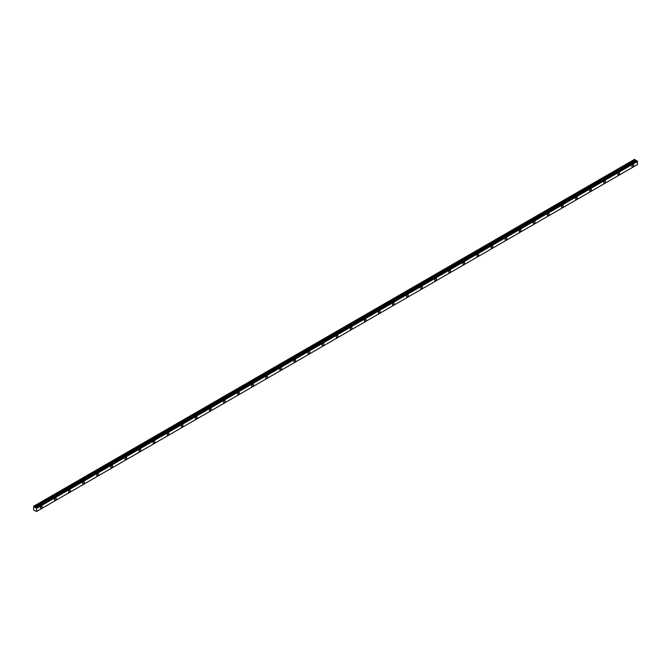<?xml version="1.0" encoding="UTF-8"?>
<svg xmlns="http://www.w3.org/2000/svg" width="671" height="671" viewBox="0 0 671 671"><rect width="100%" height="100%" fill="white"/><g stroke="black" fill="none" stroke-linecap="round" stroke-linejoin="round"><path stroke-width="1.01" d="M632.753 166.76A1.241 0.721 120 0 0 633.567 165.662A1.241 0.721 120 0 0 633.382 164.663A1.241 0.721 120 0 0 632.753 164.722A1.241 0.721 120 0 0 631.939 165.821A1.241 0.721 120 0 0 632.132 166.819A1.241 0.721 120 0 0 632.753 166.76M41.292 508.232A1.241 0.721 120 0 0 42.105 507.142A1.241 0.721 120 0 0 41.921 506.144A1.241 0.721 120 0 0 41.292 506.202A1.241 0.721 120 0 0 40.478 507.301A1.241 0.721 120 0 0 40.671 508.299A1.241 0.721 120 0 0 41.292 508.232M55.374 500.105A1.241 0.721 120 0 0 56.188 499.006A1.241 0.721 120 0 0 56.003 498.008A1.241 0.721 120 0 0 55.374 498.075A1.241 0.721 120 0 0 54.561 499.165A1.241 0.721 120 0 0 54.754 500.163A1.241 0.721 120 0 0 55.374 500.105M69.457 491.977A1.241 0.721 120 0 0 70.27 490.878A1.241 0.721 120 0 0 70.086 489.88A1.241 0.721 120 0 0 69.457 489.939A1.241 0.721 120 0 0 68.643 491.038A1.241 0.721 120 0 0 68.836 492.036A1.241 0.721 120 0 0 69.457 491.977M83.539 483.841A1.241 0.721 120 0 0 84.353 482.743A1.241 0.721 120 0 0 84.169 481.753A1.241 0.721 120 0 0 83.539 481.812A1.241 0.721 120 0 0 82.726 482.91A1.241 0.721 120 0 0 82.919 483.908A1.241 0.721 120 0 0 83.539 483.841M97.622 475.714A1.241 0.721 120 0 0 98.436 474.615A1.241 0.721 120 0 0 98.251 473.617A1.241 0.721 120 0 0 97.622 473.684A1.241 0.721 120 0 0 96.809 474.774A1.241 0.721 120 0 0 97.001 475.773A1.241 0.721 120 0 0 97.622 475.714M111.705 467.586A1.241 0.721 120 0 0 112.518 466.488A1.241 0.721 120 0 0 112.334 465.489A1.241 0.721 120 0 0 111.705 465.548A1.241 0.721 120 0 0 110.891 466.647A1.241 0.721 120 0 0 111.084 467.645A1.241 0.721 120 0 0 111.705 467.586M125.787 459.45A1.241 0.721 120 0 0 126.601 458.352A1.241 0.721 120 0 0 126.408 457.362A1.241 0.721 120 0 0 125.787 457.421A1.241 0.721 120 0 0 124.974 458.519A1.241 0.721 120 0 0 125.167 459.518A1.241 0.721 120 0 0 125.787 459.45M139.87 451.323A1.241 0.721 120 0 0 140.684 450.224A1.241 0.721 120 0 0 140.491 449.226A1.241 0.721 120 0 0 139.87 449.293A1.241 0.721 120 0 0 139.056 450.384A1.241 0.721 120 0 0 139.249 451.382A1.241 0.721 120 0 0 139.87 451.323M153.953 443.195A1.241 0.721 120 0 0 154.766 442.097A1.241 0.721 120 0 0 154.573 441.099A1.241 0.721 120 0 0 153.953 441.157A1.241 0.721 120 0 0 153.139 442.256A1.241 0.721 120 0 0 153.332 443.254A1.241 0.721 120 0 0 153.953 443.195M168.035 435.06A1.241 0.721 120 0 0 168.849 433.961A1.241 0.721 120 0 0 168.656 432.963A1.241 0.721 120 0 0 168.035 433.03A1.241 0.721 120 0 0 167.222 434.129A1.241 0.721 120 0 0 167.415 435.127A1.241 0.721 120 0 0 168.035 435.06M182.118 426.932A1.241 0.721 120 0 0 182.931 425.833A1.241 0.721 120 0 0 182.738 424.835A1.241 0.721 120 0 0 182.118 424.894A1.241 0.721 120 0 0 181.304 425.993A1.241 0.721 120 0 0 181.497 426.991A1.241 0.721 120 0 0 182.118 426.932M196.2 418.796A1.241 0.721 120 0 0 197.014 417.706A1.241 0.721 120 0 0 196.821 416.708A1.241 0.721 120 0 0 196.2 416.766A1.241 0.721 120 0 0 195.387 417.865A1.241 0.721 120 0 0 195.58 418.863A1.241 0.721 120 0 0 196.2 418.796M210.283 410.669A1.241 0.721 120 0 0 211.097 409.57A1.241 0.721 120 0 0 210.904 408.572A1.241 0.721 120 0 0 210.283 408.639A1.241 0.721 120 0 0 209.469 409.738A1.241 0.721 120 0 0 209.662 410.727A1.241 0.721 120 0 0 210.283 410.669M224.366 402.541A1.241 0.721 120 0 0 225.179 401.443A1.241 0.721 120 0 0 224.986 400.444A1.241 0.721 120 0 0 224.366 400.503A1.241 0.721 120 0 0 223.552 401.602A1.241 0.721 120 0 0 223.745 402.6A1.241 0.721 120 0 0 224.366 402.541M238.448 394.405A1.241 0.721 120 0 0 239.262 393.315A1.241 0.721 120 0 0 239.069 392.317A1.241 0.721 120 0 0 238.448 392.376A1.241 0.721 120 0 0 237.635 393.474A1.241 0.721 120 0 0 237.828 394.473A1.241 0.721 120 0 0 238.448 394.405M252.531 386.278A1.241 0.721 120 0 0 253.344 385.179A1.241 0.721 120 0 0 253.152 384.181A1.241 0.721 120 0 0 252.531 384.248A1.241 0.721 120 0 0 251.717 385.347A1.241 0.721 120 0 0 251.91 386.337A1.241 0.721 120 0 0 252.531 386.278M266.613 378.15A1.241 0.721 120 0 0 267.427 377.052A1.241 0.721 120 0 0 267.234 376.054A1.241 0.721 120 0 0 266.613 376.112A1.241 0.721 120 0 0 265.8 377.211A1.241 0.721 120 0 0 265.993 378.209A1.241 0.721 120 0 0 266.613 378.15M280.696 370.015A1.241 0.721 120 0 0 281.51 368.924A1.241 0.721 120 0 0 281.317 367.926A1.241 0.721 120 0 0 280.696 367.985A1.241 0.721 120 0 0 279.882 369.084A1.241 0.721 120 0 0 280.075 370.082A1.241 0.721 120 0 0 280.696 370.015M294.779 361.887A1.241 0.721 120 0 0 295.592 360.788A1.241 0.721 120 0 0 295.399 359.79A1.241 0.721 120 0 0 294.779 359.857A1.241 0.721 120 0 0 293.965 360.948A1.241 0.721 120 0 0 294.158 361.946A1.241 0.721 120 0 0 294.779 361.887M308.861 353.76A1.241 0.721 120 0 0 309.675 352.661A1.241 0.721 120 0 0 309.482 351.663A1.241 0.721 120 0 0 308.861 351.721A1.241 0.721 120 0 0 308.048 352.82A1.241 0.721 120 0 0 308.241 353.818A1.241 0.721 120 0 0 308.861 353.76M322.944 345.624A1.241 0.721 120 0 0 323.757 344.533A1.241 0.721 120 0 0 323.565 343.535A1.241 0.721 120 0 0 322.944 343.594A1.241 0.721 120 0 0 322.13 344.693A1.241 0.721 120 0 0 322.323 345.691A1.241 0.721 120 0 0 322.944 345.624M337.027 337.496A1.241 0.721 120 0 0 337.84 336.397A1.241 0.721 120 0 0 337.647 335.399A1.241 0.721 120 0 0 337.027 335.466A1.241 0.721 120 0 0 336.213 336.557A1.241 0.721 120 0 0 336.406 337.555A1.241 0.721 120 0 0 337.027 337.496M351.109 329.369A1.241 0.721 120 0 0 351.923 328.27A1.241 0.721 120 0 0 351.73 327.272A1.241 0.721 120 0 0 351.109 327.331A1.241 0.721 120 0 0 350.296 328.429A1.241 0.721 120 0 0 350.488 329.427A1.241 0.721 120 0 0 351.109 329.369M365.192 321.233A1.241 0.721 120 0 0 366.005 320.142A1.241 0.721 120 0 0 365.812 319.144A1.241 0.721 120 0 0 365.192 319.203A1.241 0.721 120 0 0 364.378 320.302A1.241 0.721 120 0 0 364.571 321.3A1.241 0.721 120 0 0 365.192 321.233M379.274 313.105A1.241 0.721 120 0 0 380.088 312.007A1.241 0.721 120 0 0 379.895 311.009A1.241 0.721 120 0 0 379.274 311.076A1.241 0.721 120 0 0 378.461 312.166A1.241 0.721 120 0 0 378.654 313.164A1.241 0.721 120 0 0 379.274 313.105M393.357 304.978A1.241 0.721 120 0 0 394.171 303.879A1.241 0.721 120 0 0 393.978 302.881A1.241 0.721 120 0 0 393.357 302.94A1.241 0.721 120 0 0 392.543 304.038A1.241 0.721 120 0 0 392.736 305.037A1.241 0.721 120 0 0 393.357 304.978M407.44 296.842A1.241 0.721 120 0 0 408.253 295.752A1.241 0.721 120 0 0 408.06 294.754A1.241 0.721 120 0 0 407.44 294.812A1.241 0.721 120 0 0 406.626 295.911A1.241 0.721 120 0 0 406.819 296.909A1.241 0.721 120 0 0 407.44 296.842M421.522 288.715A1.241 0.721 120 0 0 422.336 287.616A1.241 0.721 120 0 0 422.143 286.618A1.241 0.721 120 0 0 421.522 286.685A1.241 0.721 120 0 0 420.709 287.775A1.241 0.721 120 0 0 420.902 288.773A1.241 0.721 120 0 0 421.522 288.715M435.605 280.587A1.241 0.721 120 0 0 436.418 279.488A1.241 0.721 120 0 0 436.225 278.49A1.241 0.721 120 0 0 435.605 278.549A1.241 0.721 120 0 0 434.791 279.648A1.241 0.721 120 0 0 434.984 280.646A1.241 0.721 120 0 0 435.605 280.587M449.687 272.451A1.241 0.721 120 0 0 450.501 271.352A1.241 0.721 120 0 0 450.308 270.363A1.241 0.721 120 0 0 449.687 270.421A1.241 0.721 120 0 0 448.874 271.52A1.241 0.721 120 0 0 449.058 272.518A1.241 0.721 120 0 0 449.687 272.451M463.77 264.324A1.241 0.721 120 0 0 464.584 263.225A1.241 0.721 120 0 0 464.391 262.227A1.241 0.721 120 0 0 463.77 262.294A1.241 0.721 120 0 0 462.956 263.384A1.241 0.721 120 0 0 463.141 264.382A1.241 0.721 120 0 0 463.77 264.324M477.853 256.196A1.241 0.721 120 0 0 478.666 255.097A1.241 0.721 120 0 0 478.473 254.099A1.241 0.721 120 0 0 477.853 254.158A1.241 0.721 120 0 0 477.039 255.257A1.241 0.721 120 0 0 477.224 256.255A1.241 0.721 120 0 0 477.853 256.196M491.935 248.06A1.241 0.721 120 0 0 492.749 246.962A1.241 0.721 120 0 0 492.556 245.972A1.241 0.721 120 0 0 491.935 246.031A1.241 0.721 120 0 0 491.122 247.129A1.241 0.721 120 0 0 491.306 248.127A1.241 0.721 120 0 0 491.935 248.06M506.018 239.933A1.241 0.721 120 0 0 506.831 238.834A1.241 0.721 120 0 0 506.639 237.836A1.241 0.721 120 0 0 506.018 237.903A1.241 0.721 120 0 0 505.204 238.993A1.241 0.721 120 0 0 505.389 239.992A1.241 0.721 120 0 0 506.018 239.933M520.1 231.805A1.241 0.721 120 0 0 520.906 230.707A1.241 0.721 120 0 0 520.721 229.708A1.241 0.721 120 0 0 520.1 229.767A1.241 0.721 120 0 0 519.287 230.866A1.241 0.721 120 0 0 519.471 231.864A1.241 0.721 120 0 0 520.1 231.805M534.183 223.669A1.241 0.721 120 0 0 534.988 222.571A1.241 0.721 120 0 0 534.804 221.573A1.241 0.721 120 0 0 534.183 221.64A1.241 0.721 120 0 0 533.37 222.738A1.241 0.721 120 0 0 533.554 223.737A1.241 0.721 120 0 0 534.183 223.669M548.257 215.542A1.241 0.721 120 0 0 549.071 214.443A1.241 0.721 120 0 0 548.886 213.445A1.241 0.721 120 0 0 548.257 213.504A1.241 0.721 120 0 0 547.452 214.603A1.241 0.721 120 0 0 547.637 215.601A1.241 0.721 120 0 0 548.257 215.542M562.34 207.406A1.241 0.721 120 0 0 563.154 206.316A1.241 0.721 120 0 0 562.969 205.318A1.241 0.721 120 0 0 562.34 205.376A1.241 0.721 120 0 0 561.535 206.475A1.241 0.721 120 0 0 561.719 207.473A1.241 0.721 120 0 0 562.34 207.406M576.423 199.279A1.241 0.721 120 0 0 577.236 198.18A1.241 0.721 120 0 0 577.052 197.182A1.241 0.721 120 0 0 576.423 197.249A1.241 0.721 120 0 0 575.609 198.348A1.241 0.721 120 0 0 575.802 199.337A1.241 0.721 120 0 0 576.423 199.279M590.505 191.151A1.241 0.721 120 0 0 591.319 190.052A1.241 0.721 120 0 0 591.134 189.054A1.241 0.721 120 0 0 590.505 189.113A1.241 0.721 120 0 0 589.692 190.212A1.241 0.721 120 0 0 589.884 191.21A1.241 0.721 120 0 0 590.505 191.151M604.588 183.015A1.241 0.721 120 0 0 605.401 181.925A1.241 0.721 120 0 0 605.217 180.927A1.241 0.721 120 0 0 604.588 180.985A1.241 0.721 120 0 0 603.774 182.084A1.241 0.721 120 0 0 603.967 183.082A1.241 0.721 120 0 0 604.588 183.015M618.67 174.888A1.241 0.721 120 0 0 619.484 173.789A1.241 0.721 120 0 0 619.299 172.791A1.241 0.721 120 0 0 618.67 172.858A1.241 0.721 120 0 0 617.857 173.957A1.241 0.721 120 0 0 618.05 174.946A1.241 0.721 120 0 0 618.67 174.888M36.603 511.445L36.569 508.358L637.425 161.459L637.45 164.546L36.569 511.461L637.416 164.571L36.569 511.47L33.575 510.052L33.701 506.236L634.565 159.337L33.701 506.236L34.204 506.538L635.051 159.639L634.565 159.337L33.701 506.236M636.276 160.839L635.051 159.639M636.351 160.822L35.504 507.721L636.67 160.646M35.504 507.721L636.821 160.637L36.242 507.813L637.047 160.83M637.425 161.459L637.089 160.914M636.309 160.822L35.462 507.721L34.204 506.538M637.383 161.417L36.569 508.358M36.528 508.316L36.242 507.813M36.603 508.408L637.45 161.518M635.001 159.589L34.154 506.488M636.821 160.637L35.974 507.528M36.083 507.595L636.93 160.696M635.479 160.377L34.632 507.276M34.682 507.326L635.529 160.436M636.225 160.839L35.378 507.729"/></g></svg>
